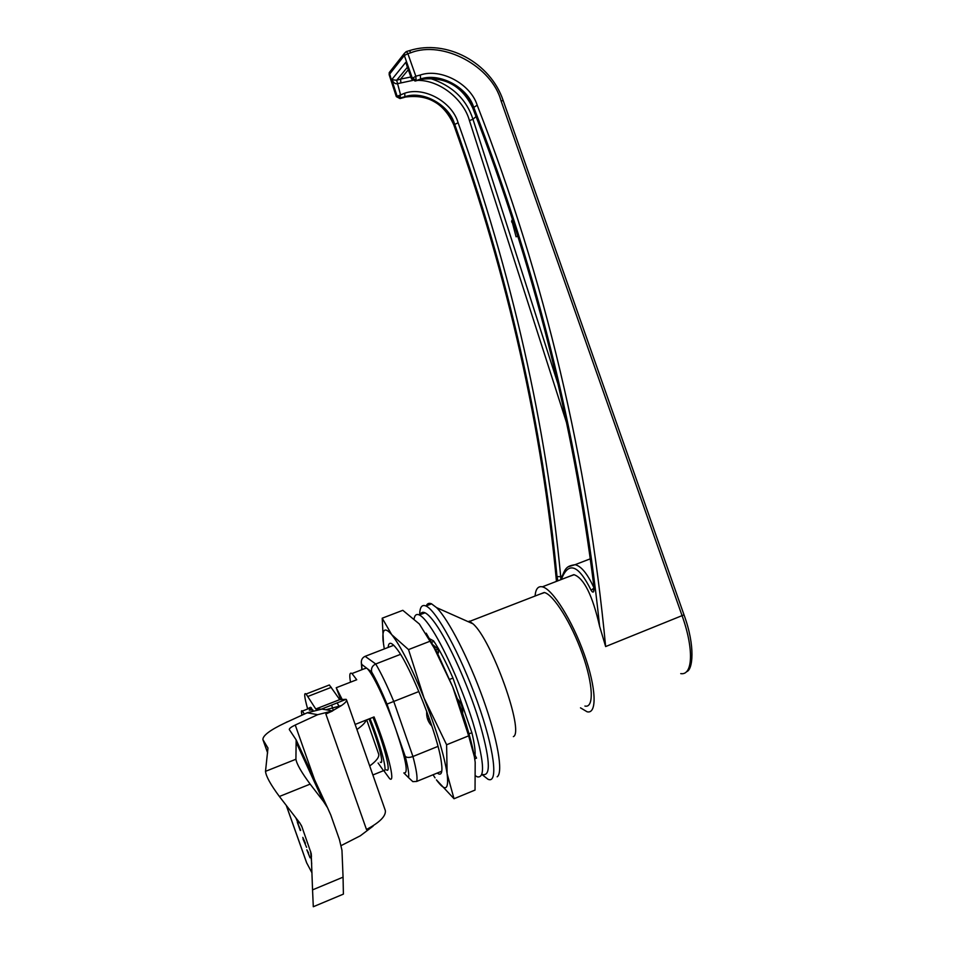 <?xml version="1.0" encoding="UTF-8"?>
<svg xmlns="http://www.w3.org/2000/svg" width="955" height="955" viewBox="0 0 955 955"><rect width="100%" height="100%" fill="white"/><g stroke="black" fill="none" stroke-linecap="round" stroke-linejoin="round"><path stroke-width="1.43" d="M431.911 726.122C428.007 722.064 426.276 717.121 426.706 711.308M340.768 699.573L336.22 687.743L356.728 679.745L351.989 673.55C349.697 672.022 349.208 674.899 350.521 682.168M386.393 769.814C391.717 774.445 384.59 745.998 372.999 717.36M513.372 736.639C524.725 732.031 491.503 639.265 472.952 623.806L469.239 621.096M497.161 776.809C503.404 772.834 497.782 739.719 483.242 699.179C468.75 658.652 448.408 619.282 436.566 607.619L431.481 603.787C429.034 602.772 427.291 603.465 426.24 605.888M482.311 774.815L488.005 779.268C498.617 784.282 494.368 749.066 477.297 701.555C460.346 654.091 436.256 610.173 425.954 606.007L425.835 605.948C421.824 604.336 419.758 607.296 419.663 614.865M403.965 772.858C408.621 774.039 405.994 759.822 396.098 730.217C386.107 701.328 371.805 671.472 366.601 668.106L364.153 668.822M342.212 699.502L336.22 687.743M383.743 770.578L389.64 778.671C395.919 784.115 387.766 751.096 374.062 716.93L355.141 724.427M441.771 771.21L416.69 781.441L412.835 781.644L408.561 777.645C409.229 774.421 408.107 767.295 405.195 756.276L386.99 704.098C381.343 690.608 376.234 679.888 371.662 671.962C370.946 668.333 372.295 665.671 375.721 663.988L400.503 654.354M437.987 746.38L412.942 756.503C409.241 757.804 406.663 757.733 405.195 756.276M393.735 645.27L365.132 656.324L375.721 663.988C381.069 672.977 387.085 685.463 393.758 701.448L386.99 704.098M416.69 781.441C417.693 777.991 416.44 769.682 412.942 756.503L393.758 701.448L418.887 691.527M449.614 679.399L452.968 678.074M471.842 732.712L469.024 733.858M457.361 698.774C461.301 702.82 463.068 707.751 462.662 713.576M431.66 642.249L433.904 641.378M372.856 774.983L383.671 770.613M371.662 671.962L361.718 664.394L361.3 662.34C361.324 659.499 362.602 657.494 365.132 656.324M535.063 596.027C535.66 588.984 538.095 585.916 542.356 586.824L542.607 586.895C552.706 589.402 572.26 620.452 584.257 654.271C596.374 688.137 597.245 714.412 587.11 711.785L580.497 707.846M406.842 65.68L411.605 78.811L415.819 76.209L420.307 75.015C440.733 67.889 470.552 83.825 477.202 105.205C545.078 279.529 587.886 459.988 605.637 646.559L599.633 626.361C592.53 595.443 584.018 578.229 574.086 574.719L567.139 577.25M380.281 762.138C384.614 765.97 378.467 742.083 369 718.936M337.103 702.844L339.049 706.294M430.084 723.974L431.457 724.761M369.967 718.554C381.403 746.846 388.506 774.983 383.301 770.387L378.096 763.021M584.914 706.055C594.129 708.443 593.33 684.592 582.359 653.912C571.52 623.269 553.781 594.977 544.541 592.566L539.36 594.368M514.518 225.69L516.189 230.943M517.467 235.002C517.849 235.945 517.383 236.542 516.082 236.768L512.369 222.67C511.367 222.121 511.403 221.035 512.489 219.399M408.286 69.799L400.563 79.086L410.829 77.009M430.168 78.417C452.157 85.568 466.422 99.177 472.964 119.244L476.056 116.546M390.356 71.171L389.234 72.592L389.163 74.705L404.335 55.509L407.869 53.659L415.819 76.209L416.105 80.184L412.274 78.023L404.335 55.509L404.335 53.408L406.221 51.594L409.982 50.472M599.633 626.361C580.831 447.561 538.823 274.455 473.632 107.067C467.413 87.156 439.61 72.341 420.582 78.99L415.115 81.044L411.605 78.811L415.425 80.972L419.89 79.778C438.882 73.129 466.637 87.92 472.832 107.784C533.045 262.327 573.442 421.8 594.034 586.203L593.568 590.214L594.153 589.283M412.56 80.447L396.982 83.777C395.155 83.968 393.4 82.596 391.729 79.659L396.659 80.28L400.432 94.354L400.026 98.556L404.287 97.41C422.456 91.011 448.492 105.551 453.923 124.866C508.084 276.401 542.309 428.556 556.586 581.32M557.887 580.831L557.016 576.653L560.716 576.629L560.883 579.566M557.016 576.653C542.464 425.333 508.346 274.515 454.64 124.21C449.196 104.871 423.125 90.295 404.92 96.706L400.646 97.852L396.994 95.798L391.729 79.659L405.78 62.302L411.545 79.014M594.034 586.203C594.273 592.279 593.318 593.664 591.145 590.345L593.986 587.946M404.037 97.482L404.92 96.706L404.717 93.208L396.313 96.634L400.026 98.556L396.385 96.503L389.234 72.592L404.335 53.408L406.544 51.498L407.869 53.659L410.781 52.776L409.456 50.627C446.498 38.761 490.643 62.672 503.19 100.609L501.053 100.884C491.956 66.373 443.025 39.967 410.781 52.776M568.249 566.793L575.065 564.692C581.177 566.076 587.48 573.788 593.974 587.85M591.145 590.345C578.396 564.632 568.452 561.015 561.301 579.506M304.37 714.077L302.389 711.057C301.291 709.959 301.147 711.344 301.959 715.188M312.106 711.559L312.691 709.744L309.301 710.174L311.246 707.715L308.035 708.574L310.387 707.297M310.697 707.858L310.482 707.261M312.07 709.816L311.437 707.93M313.3 711.26L312.965 710.198M286.369 722.207L288.446 721.395M414.088 618.792C414.792 614.948 416.547 613.683 419.364 614.972C422.086 616.309 425.608 620.07 429.917 626.253C442.929 644.9 461.754 686.669 472.868 722.326C484.03 760.276 485.522 778.444 477.333 776.857L475.877 776.021M420.188 614.65C421.131 612.382 422.743 611.761 425.023 612.8C427.792 614.113 431.35 617.849 435.695 624.021C448.838 642.596 467.711 684.305 478.801 719.939C489.903 757.876 491.288 776.081 482.955 774.553M429.105 638.489L433.57 640.877C439.527 649.675 445.985 662.078 452.968 678.086L471.949 732.998C474.372 743.097 475.411 750.523 475.065 755.274M388.16 647.418C388.601 641.438 391.502 641.951 396.874 648.97C410.71 666.244 438.202 735.887 441.365 762.245C442.129 767.617 442.105 771.198 441.294 772.977C440.53 774.541 439.193 774.565 437.283 773.037M384.292 648.923L383.098 640.877C382.024 628.939 384.889 626.862 391.717 634.657C400.634 645.926 411.414 667.079 424.068 698.129C436.459 729.751 444.147 754.951 447.119 773.741C449.005 790.083 445.436 792.125 436.411 779.853L454.031 798.738L447.119 773.741L446.606 744.769L424.068 698.129L408.513 649.591L391.717 634.657L382.203 618.195L383.504 644.124M426.217 633.201L437.092 652.372L452.682 686.8L468.654 735.851L474.396 756.778L475.184 762.281L475.041 790.072L454.031 798.738M435.038 777.859L433.033 774.768M474.731 758.843L476.545 758.115L473.596 752.456M382.203 618.195L402.807 610.317L419.364 624.009L434.155 647.967L452.682 686.8C463.294 713.373 470.421 736.054 474.05 754.856M430.347 641.115L408.513 649.591M468.654 735.851L446.606 744.769M435.814 649.901L437.999 649.042L433.236 645.067M437.533 653.232L438.512 652.862L437.999 649.042M302.986 838.932L306.567 847.336L302.986 838.932M305.397 843.229L302.807 837.392L305.397 843.229M300.264 830.516L297.327 822.243L300.67 830.349M308.155 852.922L310.041 857.817L306.83 849.783L308.501 852.791M310.16 784.115L279.385 796.482C270.623 784.652 266.003 776.272 265.502 771.342L295.919 759.249C296.707 764.048 301.446 772.332 310.16 784.115L323.363 801.293L327.517 807.691L330.776 815.009L339.419 839.517L341.962 850.284L343.06 877.156L343.394 894.119L313.3 906.737L312.548 889.881L343.06 877.156M279.385 796.482L299.87 823.019L301.911 826.767L311.211 853.531L312.548 889.881M372.725 825.98L366.481 829.501L325.87 714.042L332.638 710.914L321.954 709.088L307.188 712.788L317.681 714.686L295.25 725.036C291.239 726.946 289.246 728.45 289.281 729.525L296.157 739.886L295.919 759.249M307.188 712.788L285.044 722.959C270.205 729.978 262.828 735.505 262.888 739.564L267.973 748.087L265.502 771.342M311.987 872.87L306.591 862.687L286.249 805.375M341.162 845.593L360.322 835.792L373.119 826.111M332.638 710.914L317.681 714.686M327.696 685.618L329.356 684.974L339.741 699.621L346.116 699.323L346.558 699.955C346.868 701.101 345.173 702.964 341.472 705.554L332.376 710.866M366.481 829.501C379.732 822.422 386.023 816.119 385.343 810.58L385.211 810.198M346.116 699.323L320.987 709.326M369.704 765.97C376.401 761.004 379.398 757.052 378.693 754.128L378.574 753.758M356.919 729.501C362.351 725.728 365.431 722.589 366.159 720.07M332.973 709.47L331.624 704.993M307.546 708.55C304.335 696.983 303.857 692.136 306.089 694.022L315.771 709.004L321.238 709.147M339.741 699.621L315.771 709.004M296.563 818.733L298.258 823.532L295.775 817.707M296.026 818.041L297.244 820.978L296.348 818.459M403.834 772.917L408.561 777.645M361.718 664.394L362.029 669.646M680.748 673.621C692.853 675.734 694.07 649.102 682.192 615.999L501.053 100.884M605.637 646.559L684.007 614.853C695.658 646.595 692.757 670.315 686.502 671.699M558.257 384.877L472.964 119.244L469.454 120.628C463.963 100.227 440.816 80.256 417.681 80.363M407.391 67.256L396.659 80.28L400.563 79.086L400.873 82.584M503.201 100.645L684.007 614.853M477.202 105.205L472.749 108.022C532.926 262.446 573.287 421.824 593.855 586.143M404.717 93.208C424.259 86.344 452.252 101.982 458.09 122.729L453.816 124.974C508 276.568 542.213 428.7 556.467 581.368M420.307 75.015L420.582 78.99L419.591 79.85M458.09 122.729C511.928 273.536 546.141 424.832 560.716 576.629L562.041 576.116M566.709 423.232L469.454 120.628M310.626 851.359L311.7 863.857M323.363 801.293L296.563 743.205M267.687 747.455L267.997 748.171M301.183 825.084L301.911 826.767M295.25 725.036L314.517 779.578M306.853 863.308L286.321 805.471M267.639 752.838L263.091 740.018M331.301 687.325L307.892 696.446M472.952 623.806L436.566 607.619M431.6 603.835L425.954 606.007M366.386 667.951L351.989 673.55M361.3 662.34L361.85 669.718M427.291 718.136L429.881 720.142M544.231 592.482L469.753 621.347M339.956 698.01L338.918 698.415M421.824 79.301C445.233 76.436 462.196 85.998 472.737 107.987M590.274 558.83L575.065 564.692C566.315 566.124 565.312 567.927 560.848 579.685M406.162 96.956C428.389 94.258 444.266 103.594 453.816 124.962M396.313 96.622L389.163 74.729M517.849 236.183L516.249 236.721M542.356 586.824L573.824 574.659M310.315 707.953L302.389 711.057M419.364 614.972L425.023 612.8M437.092 652.372L434.155 647.967M383.098 640.877L382.967 639.934M441.485 771.33L441.294 772.977M311.211 853.531L311.461 856.516M296.157 739.886L327.517 807.691M267.639 752.922L262.959 739.767M346.558 699.955L385.343 810.58M341.472 705.554L325.858 709.756M366.696 719.855L378.693 754.128M306.089 694.022L329.356 684.974"/></g></svg>
